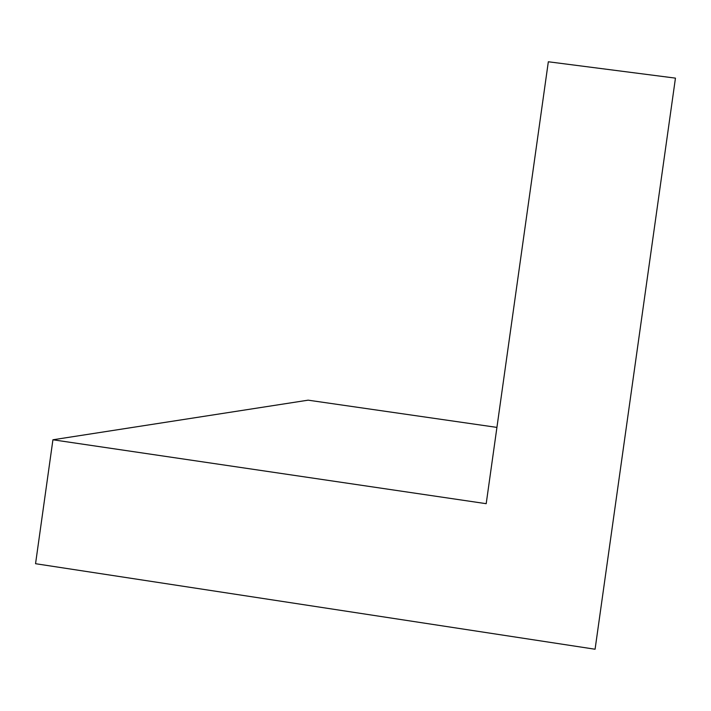 <?xml version="1.0" encoding="UTF-8"?>
<svg xmlns="http://www.w3.org/2000/svg" width="711" height="711" viewBox="0 0 711 711"><rect width="100%" height="100%" fill="white"/><g stroke="black" fill="none" stroke-linecap="round" stroke-linejoin="round"><path stroke-width="1.07" d="M52.925 439.78L486.2 503.681L548.332 61.768L675.45 78.13L595.08 649.232L35.55 563.707L52.925 439.78L308.13 400.169L496.927 427.4"/></g></svg>
